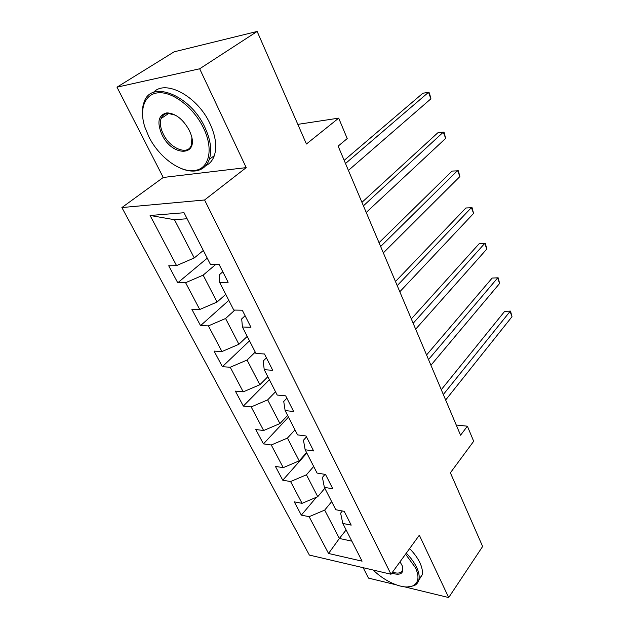 <?xml version="1.0" encoding="UTF-8"?>
<svg xmlns="http://www.w3.org/2000/svg" width="629" height="629" viewBox="0 0 629 629"><rect width="100%" height="100%" fill="white"/><g stroke="black" fill="none" stroke-linecap="round" stroke-linejoin="round"><path stroke-width="0.94" d="M363.169 567.704L368.5 578.106L395.971 584.766M121.884 207.562L309.358 555.069L390.994 574.23L204.582 199.983L121.884 207.562L163.249 177.472L246.214 167.621L199.668 68.789L116.994 87.172L163.249 177.472M116.994 87.172L174.139 51.822L257.151 31.45L306.425 144.01L338.685 118.142L297.832 124.369M404.596 586.857L448.689 597.55L482.632 546.475L450.38 472.804L473.684 441.267L467.386 426.187L456.245 425.023M199.668 68.789L257.151 31.45M342.373 510.976L340.611 513.146L342.805 523.438L351.194 525.121L344.205 511.33L335.8 509.734L324.367 487.349L332.788 488.796L325.507 474.431L317.071 473.079L305.151 449.759L313.612 450.954L306.016 435.976L297.556 434.883L285.134 410.58L293.609 411.492L285.692 395.861L277.2 395.059L264.243 369.695L272.742 370.3L264.471 353.978L255.964 353.49L242.424 326.994L250.94 327.269L242.291 310.207L233.768 310.066L219.615 282.358L228.13 282.272L219.081 264.416L210.566 264.652L184.038 212.736L150.095 215.48L174.461 219.694L194.251 257.953L203.324 250.476M342.805 523.438L362.084 561.162L328.55 553.473L309.13 516.692L301.338 515.127L316.411 497.256M150.095 215.48L176.552 265.595L168.721 265.808L177.755 282.791L185.594 282.704L199.739 309.499L191.892 309.374L200.541 325.633L208.388 325.885L221.943 351.548L214.088 351.1L222.383 366.691L230.23 367.25L243.219 391.859L235.372 391.12L243.329 406.075L251.175 406.916L263.637 430.527L255.799 429.521L263.441 443.877L271.272 444.986L283.239 467.654L275.416 466.404L282.759 480.202L290.574 481.547L302.077 503.334L294.278 501.856L301.338 515.127M338.685 118.142L347.224 138.569L338.135 146.125L460.562 435.213L467.386 426.187M324.367 487.349L322.418 477.411L325.028 474.352M324.831 488.269L317.747 496.682L306.433 474.801L313.69 466.459M302.077 503.334L317.747 496.682M290.574 481.547L306.433 474.801M305.151 449.759L303.469 440.221L306.48 436.88M306.582 452.558L299.215 460.853L287.437 438.091L294.985 429.866M283.239 467.654L299.215 460.853M271.272 444.986L287.437 438.091M285.134 410.58L283.734 401.467L286.871 398.181M287.595 415.399L279.929 423.576L267.663 399.871L275.526 391.781M263.637 430.527L279.929 423.576M251.175 406.916L267.663 399.871M264.243 369.695L263.158 361.07L266.429 357.846M267.828 376.708L259.84 384.744L247.063 360.04L255.256 352.106M243.219 391.859L259.84 384.744M230.23 367.25L247.063 360.04M242.424 326.994L241.685 318.903L245.098 315.758M247.228 336.405L238.902 344.275L225.575 318.502L234.845 310.081M221.943 351.548L238.902 344.275M208.388 325.885L225.575 318.502M219.615 282.358L219.262 274.865L222.823 271.791M225.748 294.364L217.06 302.046L203.143 275.14L215.684 264.51M199.739 309.499L217.06 302.046M185.594 282.704L203.143 275.14M176.552 265.595L194.251 257.953M246.214 167.621L204.582 199.983M448.689 597.55L419.331 535.2L390.994 574.23M187.112 218.75L174.461 219.694M346.131 529.948L339.369 538.471L351.855 541.144M331.664 501.643L324.69 510.095L339.369 538.471L328.55 553.473M309.13 516.692L324.69 510.095M177.755 282.791L207.248 258.165M200.541 325.633L228.814 300.371M222.383 366.691L249.509 340.863M243.329 406.075L269.377 379.743M263.441 443.877L288.475 417.113M282.759 480.202L306.834 453.053M345.502 163.516L428.506 92.321L430.92 98.8L348.419 170.412M344.165 160.371L422.877 93.234L428.506 92.321L429.403 92.935L430.92 98.8M203.458 127.954C194.149 108.392 174.076 92.361 159.577 92.738C144.992 92.919 138.86 108.605 144.827 127.019L148.892 136.847C158.878 156.959 180.043 172.731 194.447 170.506C209.103 169.138 214.017 149.262 203.458 127.954M142.61 116.271C142.06 110.963 142.539 106.301 144.041 102.275C150.795 79.513 190.32 94.916 204.873 127.341C210.636 139.842 212.122 150.512 209.331 159.357C206.87 166.103 202.286 169.964 195.58 170.923C190.768 171.505 185.524 170.506 179.847 167.927M189.243 130.266L190.666 133.623C199.527 156.778 172.338 157.061 161.975 134.716C156.692 122.215 158.327 114.934 166.897 112.866C175.585 113.362 183.031 119.164 189.243 130.266M175.562 115.241L168.037 113.362C164.641 113.637 162.329 115.359 161.103 118.535C159.664 122.899 160.411 128.096 163.328 134.126C170.184 148.727 188.134 155.89 191.381 145.008L191.884 138.176M153.413 92.471C165.348 78.924 197.655 96.292 210 123.709C215.708 136.171 217.147 146.816 214.316 155.654C212.61 160.45 209.732 163.815 205.683 165.757M373.225 570.063C385.947 582.596 404.722 590.159 413.143 585.701C418.67 582.627 419.449 576.636 415.454 567.728L405.571 554.149M406.287 553.158C410.863 557.837 414.291 562.538 416.587 567.248C418.835 571.981 419.622 576.054 418.953 579.466C418.34 582.32 416.752 584.388 414.196 585.67L407.411 586.967M400.02 561.791L402.206 565.754C404.274 573.357 400.791 575.826 391.773 573.153M392.504 572.146C398.181 573.962 401.554 573.137 402.623 569.662L402.466 566.462M409.613 548.582C414.165 553.245 417.577 557.931 419.858 562.64C422.083 567.366 422.853 571.439 422.169 574.859L418.749 580.276M363.42 205.832L443.327 132.137L445.646 138.388L366.227 212.46M361.942 202.341L437.729 132.861L443.327 132.137L444.145 132.57L445.646 138.388M380.647 246.505L457.621 170.545L459.862 176.576L383.344 252.882M379.035 242.7L452.062 171.08L458.36 170.797L459.862 176.576M397.214 285.629L471.412 207.609L473.574 213.435L399.808 291.762M395.476 281.533L465.892 207.979L472.08 207.704L473.574 213.435M413.159 323.282L484.731 243.407L486.822 249.029L415.659 329.187M411.311 318.919L479.251 243.62L485.336 243.344L486.822 249.029M479.251 243.62L485.336 243.344M428.522 359.552L497.602 277.994L499.63 283.435L430.928 365.245M426.572 354.945L492.161 278.057L498.144 277.79L499.63 283.435M492.161 278.057L498.144 277.79M443.327 394.517L510.048 311.441L512.006 316.694L445.646 400.005M441.283 389.681L504.647 311.363L510.528 311.103L512.006 316.694M504.647 311.363L510.528 311.103M214.316 155.654L209.331 159.357M161.103 118.535L168.824 113.346M168.037 113.362L166.897 112.866M194.447 170.506L195.58 170.923M422.169 574.859L418.953 579.466M413.143 585.701L414.196 585.67"/></g></svg>
